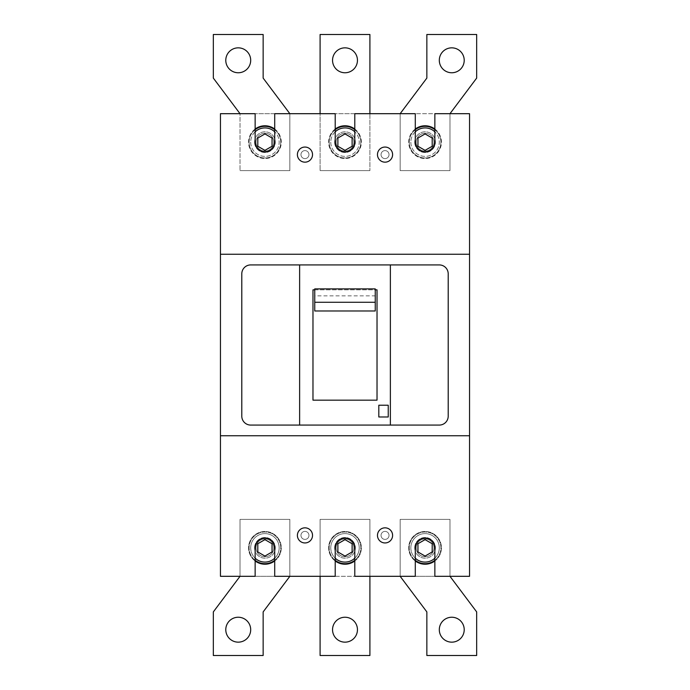 <?xml version="1.0" encoding="UTF-8"?>
<svg xmlns="http://www.w3.org/2000/svg" width="690" height="690" viewBox="0 0 690 690"><rect width="100%" height="100%" fill="white"/><g stroke="black" fill="none" stroke-linecap="round" stroke-linejoin="round"><path stroke-width="0.52" stroke-dasharray="3.45 2.59" d="M400.157 576.314L400.157 519.38L400.157 576.314L400.157 519.38L449.984 519.38L400.157 519.38L400.157 576.314L426.851 611.909L426.851 655.5L476.669 655.5L476.669 611.909L449.984 576.314L449.984 519.38L400.157 519.38L449.984 519.38L449.984 576.314L449.984 519.38L449.984 576.314L434.855 576.314L434.855 547.851A9.789 9.789 0 0 0 425.075 538.062A9.789 9.789 0 0 0 415.285 547.851L415.285 576.314L400.157 576.314L449.984 576.314M439.306 629.703A12.454 12.454 0 0 1 451.76 617.24A12.454 12.454 0 0 1 464.215 629.703A12.454 12.454 0 0 1 451.76 642.157A12.454 12.454 0 0 1 439.306 629.703M414.724 547.851A10.35 10.35 0 0 1 425.075 537.501A10.35 10.35 0 0 1 435.416 547.851A10.35 10.35 0 0 1 425.075 558.193A10.35 10.35 0 0 1 414.724 547.851A10.35 10.35 0 0 1 425.075 537.501A10.35 10.35 0 0 1 435.416 547.851A10.35 10.35 0 0 1 425.075 558.193A10.35 10.35 0 0 1 414.724 547.851M213.331 611.909L240.016 576.314L240.016 519.38L240.016 576.314L240.016 519.38L289.843 519.38L240.016 519.38L240.016 576.314L289.843 576.314L289.843 519.38L240.016 519.38L289.843 519.38L289.843 576.314L289.843 519.38L289.843 576.314L263.149 611.909L263.149 655.5L213.331 655.5L213.331 611.909M225.785 629.703A12.454 12.454 0 0 1 238.24 617.24A12.454 12.454 0 0 1 250.694 629.703A12.454 12.454 0 0 1 238.24 642.157A12.454 12.454 0 0 1 225.785 629.703M254.584 547.851A10.35 10.35 0 0 1 264.926 537.501A10.35 10.35 0 0 1 275.276 547.851A10.35 10.35 0 0 1 264.926 558.193A10.35 10.35 0 0 1 254.584 547.851A10.35 10.35 0 0 1 264.926 537.501A10.35 10.35 0 0 1 275.276 547.851A10.35 10.35 0 0 1 264.926 558.193A10.35 10.35 0 0 1 254.584 547.851M369.909 113.686L369.909 34.5L320.091 34.5L320.091 170.62L369.909 170.62L320.091 170.62L369.909 170.62L320.091 170.62L320.091 113.686L320.091 170.62L320.091 113.686L335.211 113.686L335.211 142.149A9.789 9.789 0 0 0 345 151.938A9.789 9.789 0 0 0 354.789 142.149L354.789 113.686L369.909 113.686L369.909 170.62L369.909 113.686L320.091 113.686M332.546 60.297A12.454 12.454 0 0 0 345 72.761A12.454 12.454 0 0 0 357.454 60.297A12.454 12.454 0 0 0 345 47.843A12.454 12.454 0 0 0 332.546 60.297M334.65 142.149A10.35 10.35 0 0 0 345 152.499A10.35 10.35 0 0 0 355.35 142.149A10.35 10.35 0 0 0 345 131.807A10.35 10.35 0 0 0 334.65 142.149A10.35 10.35 0 0 0 345 152.499A10.35 10.35 0 0 0 355.35 142.149A10.35 10.35 0 0 0 345 131.807A10.35 10.35 0 0 0 334.65 142.149M289.843 113.686L263.149 78.091L263.149 34.5L213.331 34.5L213.331 78.091L240.016 113.686L240.016 170.62L289.843 170.62L240.016 170.62L289.843 170.62L240.016 170.62L240.016 113.686L240.016 170.62L240.016 113.686L255.145 113.686L255.145 142.149A9.789 9.789 0 0 0 264.926 151.938A9.789 9.789 0 0 0 274.715 142.149L274.715 113.686L289.843 113.686L289.843 170.62L289.843 113.686L289.843 170.62L289.843 113.686L240.016 113.686M225.785 60.297A12.454 12.454 0 0 0 238.24 72.761A12.454 12.454 0 0 0 250.694 60.297A12.454 12.454 0 0 0 238.24 47.843A12.454 12.454 0 0 0 225.785 60.297M254.584 142.149A10.35 10.35 0 0 0 264.926 152.499A10.35 10.35 0 0 0 275.276 142.149A10.35 10.35 0 0 0 264.926 131.807A10.35 10.35 0 0 0 254.584 142.149A10.35 10.35 0 0 0 264.926 152.499A10.35 10.35 0 0 0 275.276 142.149A10.35 10.35 0 0 0 264.926 131.807A10.35 10.35 0 0 0 254.584 142.149M320.091 576.314L320.091 519.38L369.909 519.38L320.091 519.38L320.091 576.314L369.909 576.314L369.909 519.38L320.091 519.38L320.091 655.5L369.909 655.5L369.909 519.38L369.909 576.314L369.909 519.38L320.091 519.38L320.091 576.314L335.211 576.314L335.211 547.851A9.789 9.789 0 0 1 345 538.062A9.789 9.789 0 0 1 354.789 547.851L354.789 576.314L369.909 576.314M332.546 629.703A12.454 12.454 0 0 1 345 617.24A12.454 12.454 0 0 1 357.454 629.703A12.454 12.454 0 0 1 345 642.157A12.454 12.454 0 0 1 332.546 629.703M334.65 547.851A10.35 10.35 0 0 1 345 537.501A10.35 10.35 0 0 1 355.35 547.851A10.35 10.35 0 0 1 345 558.193A10.35 10.35 0 0 1 334.65 547.851A10.35 10.35 0 0 1 345 537.501A10.35 10.35 0 0 1 355.35 547.851A10.35 10.35 0 0 1 345 558.193A10.35 10.35 0 0 1 334.65 547.851M400.157 113.686L400.157 170.62L449.984 170.62L400.157 170.62L449.984 170.62L400.157 170.62L400.157 113.686L426.851 78.091L426.851 34.5L476.669 34.5L476.669 78.091L449.984 113.686L449.984 170.62L449.984 113.686L449.984 170.62L449.984 113.686L400.157 113.686L400.157 170.62L400.157 113.686L415.285 113.686L415.285 142.149A9.789 9.789 0 0 0 425.075 151.938A9.789 9.789 0 0 0 434.855 142.149L434.855 113.686L449.984 113.686M439.306 60.297A12.454 12.454 0 0 0 451.76 72.761A12.454 12.454 0 0 0 464.215 60.297A12.454 12.454 0 0 0 451.76 47.843A12.454 12.454 0 0 0 439.306 60.297M414.724 142.149A10.35 10.35 0 0 0 425.075 152.499A10.35 10.35 0 0 0 435.416 142.149A10.35 10.35 0 0 0 425.075 131.807A10.35 10.35 0 0 0 414.724 142.149A10.35 10.35 0 0 0 425.075 152.499A10.35 10.35 0 0 0 435.416 142.149A10.35 10.35 0 0 0 425.075 131.807A10.35 10.35 0 0 0 414.724 142.149M425.075 564.222A16.37 16.37 0 0 1 408.704 547.851A16.37 16.37 0 0 1 425.075 531.481A16.37 16.37 0 0 1 441.445 547.851A16.37 16.37 0 0 1 425.075 564.222M433.967 547.851A8.901 8.901 0 0 1 425.075 556.744A8.901 8.901 0 0 1 416.173 547.851A8.901 8.901 0 0 1 425.075 538.95A8.901 8.901 0 0 1 433.967 547.851A8.901 8.901 0 0 1 425.075 556.744A8.901 8.901 0 0 1 416.173 547.851A8.901 8.901 0 0 1 425.075 538.95A8.901 8.901 0 0 1 433.967 547.851A8.901 8.901 0 0 0 425.075 538.95A8.901 8.901 0 0 0 416.173 547.851A8.901 8.901 0 0 0 425.075 556.744A8.901 8.901 0 0 0 433.967 547.851A8.901 8.901 0 0 0 425.075 538.95A8.901 8.901 0 0 0 416.173 547.851A8.901 8.901 0 0 0 425.075 556.744A8.901 8.901 0 0 0 433.967 547.851M415.285 560.97A16.37 16.37 0 0 1 425.075 531.481A16.37 16.37 0 0 1 434.855 560.97M425.075 563.687A15.835 15.835 0 0 1 409.239 547.851A15.835 15.835 0 0 1 425.075 532.016A15.835 15.835 0 0 1 440.91 547.851A15.835 15.835 0 0 1 425.075 563.687M415.285 560.297A15.835 15.835 0 0 1 425.075 532.016A15.835 15.835 0 0 1 434.855 560.297M434.855 558.184A14.231 14.231 0 0 0 425.075 533.611A14.231 14.231 0 0 0 415.285 558.184M417.95 543.737L417.95 551.957L425.075 556.071L432.19 551.957L432.19 543.737L425.075 539.632L417.95 543.737M410.835 547.851A14.231 14.231 0 0 0 425.075 562.083A14.231 14.231 0 0 0 439.306 547.851A14.231 14.231 0 0 0 425.075 533.611A14.231 14.231 0 0 0 410.835 547.851M354.789 129.03A16.37 16.37 0 0 1 345 158.519A16.37 16.37 0 0 1 328.63 142.149A16.37 16.37 0 0 1 345 125.778A16.37 16.37 0 0 1 361.37 142.149A16.37 16.37 0 0 1 329.466 147.306A16.37 16.37 0 0 1 335.211 129.03M353.901 142.149A8.901 8.901 0 0 1 345 151.05A8.901 8.901 0 0 1 336.099 142.149A8.901 8.901 0 0 1 345 133.256A8.901 8.901 0 0 1 353.901 142.149A8.901 8.901 0 0 1 345 151.05A8.901 8.901 0 0 1 336.099 142.149A8.901 8.901 0 0 1 345 133.256A8.901 8.901 0 0 1 353.901 142.149A8.901 8.901 0 0 0 345 133.256A8.901 8.901 0 0 0 336.099 142.149A8.901 8.901 0 0 0 345 151.05A8.901 8.901 0 0 0 353.901 142.149A8.901 8.901 0 0 0 345 133.256A8.901 8.901 0 0 0 336.099 142.149A8.901 8.901 0 0 0 345 151.05A8.901 8.901 0 0 0 353.901 142.149M354.789 129.703A15.835 15.835 0 0 1 345 157.984A15.835 15.835 0 0 1 329.165 142.149A15.835 15.835 0 0 1 345 126.313A15.835 15.835 0 0 1 360.836 142.149A15.835 15.835 0 0 1 330.036 147.332A15.835 15.835 0 0 1 335.211 129.703M335.211 131.816A14.231 14.231 0 0 0 345 156.388A14.231 14.231 0 0 0 354.789 131.816M337.884 138.043L337.884 146.263L345 150.368L352.116 146.263L352.116 138.043L345 133.929L337.884 138.043M330.769 142.149A14.231 14.231 0 0 0 345 156.388A14.231 14.231 0 0 0 359.231 142.149A14.231 14.231 0 0 0 345 127.917A14.231 14.231 0 0 0 330.769 142.149M345 564.222A16.37 16.37 0 0 1 328.63 547.851A16.37 16.37 0 0 1 345 531.481A16.37 16.37 0 0 1 361.37 547.851A16.37 16.37 0 0 1 345 564.222M353.901 547.851A8.901 8.901 0 0 1 345 556.744A8.901 8.901 0 0 1 336.099 547.851A8.901 8.901 0 0 1 345 538.95A8.901 8.901 0 0 1 353.901 547.851A8.901 8.901 0 0 1 345 556.744A8.901 8.901 0 0 1 336.099 547.851A8.901 8.901 0 0 1 345 538.95A8.901 8.901 0 0 1 353.901 547.851A8.901 8.901 0 0 0 345 538.95A8.901 8.901 0 0 0 336.099 547.851A8.901 8.901 0 0 0 345 556.744A8.901 8.901 0 0 0 353.901 547.851A8.901 8.901 0 0 0 345 538.95A8.901 8.901 0 0 0 336.099 547.851A8.901 8.901 0 0 0 345 556.744A8.901 8.901 0 0 0 353.901 547.851M335.211 560.97A16.37 16.37 0 0 1 345 531.481A16.37 16.37 0 0 1 354.789 560.97M345 563.687A15.835 15.835 0 0 1 329.165 547.851A15.835 15.835 0 0 1 345 532.016A15.835 15.835 0 0 1 360.836 547.851A15.835 15.835 0 0 1 345 563.687M335.211 560.297A15.835 15.835 0 0 1 345 532.016A15.835 15.835 0 0 1 354.789 560.297M354.789 558.184A14.231 14.231 0 0 0 345 533.611A14.231 14.231 0 0 0 335.211 558.184M337.884 543.737L337.884 551.957L345 556.071L352.116 551.957L352.116 543.737L345 539.632L337.884 543.737M330.769 547.851A14.231 14.231 0 0 0 345 562.083A14.231 14.231 0 0 0 359.231 547.851A14.231 14.231 0 0 0 345 533.611A14.231 14.231 0 0 0 330.769 547.851M264.926 564.222A16.37 16.37 0 0 1 248.555 547.851A16.37 16.37 0 0 1 264.926 531.481A16.37 16.37 0 0 1 281.296 547.851A16.37 16.37 0 0 1 264.926 564.222M273.827 547.851A8.901 8.901 0 0 1 264.926 556.744A8.901 8.901 0 0 1 256.033 547.851A8.901 8.901 0 0 1 264.926 538.95A8.901 8.901 0 0 1 273.827 547.851A8.901 8.901 0 0 1 264.926 556.744A8.901 8.901 0 0 1 256.033 547.851A8.901 8.901 0 0 1 264.926 538.95A8.901 8.901 0 0 1 273.827 547.851A8.901 8.901 0 0 0 264.926 538.95A8.901 8.901 0 0 0 256.033 547.851A8.901 8.901 0 0 0 264.926 556.744A8.901 8.901 0 0 0 273.827 547.851A8.901 8.901 0 0 0 264.926 538.95A8.901 8.901 0 0 0 256.033 547.851A8.901 8.901 0 0 0 264.926 556.744A8.901 8.901 0 0 0 273.827 547.851M255.145 560.97A16.37 16.37 0 0 1 264.926 531.481A16.37 16.37 0 0 1 274.715 560.97M264.926 563.687A15.835 15.835 0 0 1 249.09 547.851A15.835 15.835 0 0 1 264.926 532.016A15.835 15.835 0 0 1 280.761 547.851A15.835 15.835 0 0 1 264.926 563.687M255.145 560.297A15.835 15.835 0 0 1 264.926 532.016A15.835 15.835 0 0 1 274.715 560.297M274.715 558.184A14.231 14.231 0 0 0 264.926 533.611A14.231 14.231 0 0 0 255.145 558.184M257.81 543.737L257.81 551.957L264.926 556.071L272.05 551.957L272.05 543.737L264.926 539.632L257.81 543.737M250.694 547.851A14.231 14.231 0 0 0 264.926 562.083A14.231 14.231 0 0 0 279.165 547.851A14.231 14.231 0 0 0 264.926 533.611A14.231 14.231 0 0 0 250.694 547.851M434.855 129.03A16.37 16.37 0 0 1 425.075 158.519A16.37 16.37 0 0 1 408.704 142.149A16.37 16.37 0 0 1 425.075 125.778A16.37 16.37 0 0 1 441.445 142.149A16.37 16.37 0 0 1 409.532 147.306A16.37 16.37 0 0 1 415.285 129.03M433.967 142.149A8.901 8.901 0 0 1 425.075 151.05A8.901 8.901 0 0 1 416.173 142.149A8.901 8.901 0 0 1 425.075 133.256A8.901 8.901 0 0 1 433.967 142.149A8.901 8.901 0 0 1 425.075 151.05A8.901 8.901 0 0 1 416.173 142.149A8.901 8.901 0 0 1 425.075 133.256A8.901 8.901 0 0 1 433.967 142.149A8.901 8.901 0 0 0 425.075 133.256A8.901 8.901 0 0 0 416.173 142.149A8.901 8.901 0 0 0 425.075 151.05A8.901 8.901 0 0 0 433.967 142.149A8.901 8.901 0 0 0 425.075 133.256A8.901 8.901 0 0 0 416.173 142.149A8.901 8.901 0 0 0 425.075 151.05A8.901 8.901 0 0 0 433.967 142.149M434.855 129.703A15.835 15.835 0 0 1 425.075 157.984A15.835 15.835 0 0 1 409.239 142.149A15.835 15.835 0 0 1 425.075 126.313A15.835 15.835 0 0 1 440.91 142.149A15.835 15.835 0 0 1 410.102 147.332A15.835 15.835 0 0 1 415.285 129.703M415.285 131.816A14.231 14.231 0 0 0 425.075 156.388A14.231 14.231 0 0 0 434.855 131.816M417.95 138.043L417.95 146.263L425.075 150.368L432.19 146.263L432.19 138.043L425.075 133.929L417.95 138.043M410.835 142.149A14.231 14.231 0 0 0 425.075 156.388A14.231 14.231 0 0 0 439.306 142.149A14.231 14.231 0 0 0 425.075 127.917A14.231 14.231 0 0 0 410.835 142.149M274.715 129.03A16.37 16.37 0 0 1 264.926 158.519A16.37 16.37 0 0 1 248.555 142.149A16.37 16.37 0 0 1 264.926 125.778A16.37 16.37 0 0 1 281.296 142.149A16.37 16.37 0 0 1 249.392 147.306A16.37 16.37 0 0 1 255.145 129.03M273.827 142.149A8.901 8.901 0 0 1 264.926 151.05A8.901 8.901 0 0 1 256.033 142.149A8.901 8.901 0 0 1 264.926 133.256A8.901 8.901 0 0 1 273.827 142.149A8.901 8.901 0 0 1 264.926 151.05A8.901 8.901 0 0 1 256.033 142.149A8.901 8.901 0 0 1 264.926 133.256A8.901 8.901 0 0 1 273.827 142.149A8.901 8.901 0 0 1 264.926 151.05A8.901 8.901 0 0 1 256.033 142.149A8.901 8.901 0 0 1 264.926 133.256A8.901 8.901 0 0 1 273.827 142.149A8.901 8.901 0 0 1 264.926 151.05A8.901 8.901 0 0 1 256.033 142.149A8.901 8.901 0 0 1 264.926 133.256A8.901 8.901 0 0 1 273.827 142.149M274.715 129.703A15.835 15.835 0 0 1 264.926 157.984A15.835 15.835 0 0 1 249.09 142.149A15.835 15.835 0 0 1 264.926 126.313A15.835 15.835 0 0 1 280.761 142.149A15.835 15.835 0 0 1 249.961 147.332A15.835 15.835 0 0 1 255.145 129.703M255.145 131.816A14.231 14.231 0 0 0 264.926 156.388A14.231 14.231 0 0 0 274.715 131.816M257.81 138.043L257.81 146.263L264.926 150.368L272.05 146.263L272.05 138.043L264.926 133.929L257.81 138.043M250.694 142.149A14.231 14.231 0 0 0 264.926 156.388A14.231 14.231 0 0 0 279.165 142.149A14.231 14.231 0 0 0 264.926 127.917A14.231 14.231 0 0 0 250.694 142.149M385.037 158.614A4.002 4.002 0 0 0 389.039 154.612A4.002 4.002 0 0 0 385.037 150.601A4.002 4.002 0 0 0 381.035 154.612A4.002 4.002 0 0 0 385.037 158.614A4.002 4.002 0 0 0 389.039 154.612A4.002 4.002 0 0 0 385.037 150.601A4.002 4.002 0 0 0 381.035 154.612A4.002 4.002 0 0 0 385.037 158.614A4.002 4.002 0 0 0 389.039 154.612A4.002 4.002 0 0 0 385.037 150.601A4.002 4.002 0 0 0 381.035 154.612A4.002 4.002 0 0 0 385.037 158.614A4.002 4.002 0 0 0 389.039 154.612A4.002 4.002 0 0 0 385.037 150.601A4.002 4.002 0 0 0 381.035 154.612A4.002 4.002 0 0 0 385.037 158.614M385.037 162.167A7.564 7.564 0 0 1 377.473 154.612A7.564 7.564 0 0 1 385.037 147.048A7.564 7.564 0 0 1 392.601 154.612A7.564 7.564 0 0 1 385.037 162.167A7.564 7.564 0 0 1 377.473 154.612A7.564 7.564 0 0 1 385.037 147.048A7.564 7.564 0 0 1 392.601 154.612A7.564 7.564 0 0 1 385.037 162.167A7.564 7.564 0 0 1 377.473 154.612A7.564 7.564 0 0 1 385.037 147.048A7.564 7.564 0 0 1 392.601 154.612A7.564 7.564 0 0 1 385.037 162.167M304.963 539.399A4.002 4.002 0 0 0 308.965 535.388A4.002 4.002 0 0 0 304.963 531.386A4.002 4.002 0 0 0 300.961 535.388A4.002 4.002 0 0 0 304.963 539.399A4.002 4.002 0 0 0 308.965 535.388A4.002 4.002 0 0 0 304.963 531.386A4.002 4.002 0 0 0 300.961 535.388A4.002 4.002 0 0 0 304.963 539.399A4.002 4.002 0 0 0 308.965 535.388A4.002 4.002 0 0 0 304.963 531.386A4.002 4.002 0 0 0 300.961 535.388A4.002 4.002 0 0 0 304.963 539.399A4.002 4.002 0 0 0 308.965 535.388A4.002 4.002 0 0 0 304.963 531.386A4.002 4.002 0 0 0 300.961 535.388A4.002 4.002 0 0 0 304.963 539.399M304.963 542.952A7.564 7.564 0 0 1 297.399 535.388A7.564 7.564 0 0 1 304.963 527.833A7.564 7.564 0 0 1 312.527 535.388A7.564 7.564 0 0 1 304.963 542.952A7.564 7.564 0 0 1 297.399 535.388A7.564 7.564 0 0 1 304.963 527.833A7.564 7.564 0 0 1 312.527 535.388A7.564 7.564 0 0 1 304.963 542.952A7.564 7.564 0 0 1 297.399 535.388A7.564 7.564 0 0 1 304.963 527.833A7.564 7.564 0 0 1 312.527 535.388A7.564 7.564 0 0 1 304.963 542.952M385.037 539.399A4.002 4.002 0 0 0 389.039 535.388A4.002 4.002 0 0 0 385.037 531.386A4.002 4.002 0 0 0 381.035 535.388A4.002 4.002 0 0 0 385.037 539.399A4.002 4.002 0 0 0 389.039 535.388A4.002 4.002 0 0 0 385.037 531.386A4.002 4.002 0 0 0 381.035 535.388A4.002 4.002 0 0 0 385.037 539.399A4.002 4.002 0 0 0 389.039 535.388A4.002 4.002 0 0 0 385.037 531.386A4.002 4.002 0 0 0 381.035 535.388A4.002 4.002 0 0 0 385.037 539.399A4.002 4.002 0 0 0 389.039 535.388A4.002 4.002 0 0 0 385.037 531.386A4.002 4.002 0 0 0 381.035 535.388A4.002 4.002 0 0 0 385.037 539.399M385.037 542.952A7.564 7.564 0 0 1 377.473 535.388A7.564 7.564 0 0 1 385.037 527.833A7.564 7.564 0 0 1 392.601 535.388A7.564 7.564 0 0 1 385.037 542.952A7.564 7.564 0 0 1 377.473 535.388A7.564 7.564 0 0 1 385.037 527.833A7.564 7.564 0 0 1 392.601 535.388A7.564 7.564 0 0 1 385.037 542.952A7.564 7.564 0 0 1 377.473 535.388A7.564 7.564 0 0 1 385.037 527.833A7.564 7.564 0 0 1 392.601 535.388A7.564 7.564 0 0 1 385.037 542.952M469.554 435.744L220.446 435.744M220.446 576.314L469.554 576.314L469.554 113.686L220.446 113.686L220.446 576.314M240.016 576.314L255.145 576.314L255.145 547.851A9.789 9.789 0 0 1 264.926 538.062A9.789 9.789 0 0 1 274.715 547.851L274.715 576.314L289.843 576.314M304.963 158.614A4.002 4.002 0 0 0 308.965 154.612A4.002 4.002 0 0 0 304.963 150.601A4.002 4.002 0 0 0 300.961 154.612A4.002 4.002 0 0 0 304.963 158.614A4.002 4.002 0 0 0 308.965 154.612A4.002 4.002 0 0 0 304.963 150.601A4.002 4.002 0 0 0 300.961 154.612A4.002 4.002 0 0 0 304.963 158.614A4.002 4.002 0 0 0 308.965 154.612A4.002 4.002 0 0 0 304.963 150.601A4.002 4.002 0 0 0 300.961 154.612A4.002 4.002 0 0 0 304.963 158.614A4.002 4.002 0 0 0 308.965 154.612A4.002 4.002 0 0 0 304.963 150.601A4.002 4.002 0 0 0 300.961 154.612A4.002 4.002 0 0 0 304.963 158.614M469.554 254.256L220.446 254.256M241.793 416.173A8.901 8.901 0 0 0 250.694 425.075L439.306 425.075A8.901 8.901 0 0 0 448.207 416.173L448.207 273.827A8.901 8.901 0 0 0 439.306 264.926L250.694 264.926A8.901 8.901 0 0 0 241.793 273.827L241.793 416.173M299.624 264.926L299.624 425.075M390.376 425.075L390.376 264.926M314.752 289.843L375.248 289.843M378.81 405.228L378.81 416.976L388.237 416.976L388.237 405.228L378.81 405.228M312.975 289.843L312.975 400.157L377.025 400.157L377.025 289.843L312.975 289.843M375.248 310.974L375.248 288.886M314.752 310.974L314.752 295.846L375.248 295.846M304.963 147.048A7.564 7.564 0 0 1 312.527 154.612A7.564 7.564 0 0 1 304.963 162.167A7.564 7.564 0 0 1 297.399 154.612A7.564 7.564 0 0 1 304.963 147.048A7.564 7.564 0 0 1 312.527 154.612A7.564 7.564 0 0 1 304.963 162.167A7.564 7.564 0 0 1 297.399 154.612A7.564 7.564 0 0 1 304.963 147.048A7.564 7.564 0 0 1 312.527 154.612A7.564 7.564 0 0 1 304.963 162.167A7.564 7.564 0 0 1 297.399 154.612A7.564 7.564 0 0 1 304.963 147.048M314.752 295.846L314.752 288.886"/><path stroke-width="1.03" d="M400.157 576.314L426.851 611.909L426.851 655.5L476.669 655.5L476.669 611.909L449.984 576.314M439.306 629.703A12.454 12.454 0 0 1 451.76 617.24A12.454 12.454 0 0 1 464.215 629.703A12.454 12.454 0 0 1 451.76 642.157A12.454 12.454 0 0 1 439.306 629.703M289.843 576.314L263.149 611.909L263.149 655.5L213.331 655.5L213.331 611.909L240.016 576.314M225.785 629.703A12.454 12.454 0 0 1 238.24 617.24A12.454 12.454 0 0 1 250.694 629.703A12.454 12.454 0 0 1 238.24 642.157A12.454 12.454 0 0 1 225.785 629.703M369.909 113.686L369.909 34.5L320.091 34.5L320.091 113.686M332.546 60.297A12.454 12.454 0 0 0 345 72.761A12.454 12.454 0 0 0 357.454 60.297A12.454 12.454 0 0 0 345 47.843A12.454 12.454 0 0 0 332.546 60.297M289.843 113.686L263.149 78.091L263.149 34.5L213.331 34.5L213.331 78.091L240.016 113.686M225.785 60.297A12.454 12.454 0 0 0 238.24 72.761A12.454 12.454 0 0 0 250.694 60.297A12.454 12.454 0 0 0 238.24 47.843A12.454 12.454 0 0 0 225.785 60.297M369.909 576.314L369.909 655.5L320.091 655.5L320.091 576.314M332.546 629.703A12.454 12.454 0 0 1 345 617.24A12.454 12.454 0 0 1 357.454 629.703A12.454 12.454 0 0 1 345 642.157A12.454 12.454 0 0 1 332.546 629.703M400.157 113.686L426.851 78.091L426.851 34.5L476.669 34.5L476.669 78.091L449.984 113.686M439.306 60.297A12.454 12.454 0 0 0 451.76 72.761A12.454 12.454 0 0 0 464.215 60.297A12.454 12.454 0 0 0 451.76 47.843A12.454 12.454 0 0 0 439.306 60.297M434.855 560.97A16.37 16.37 0 0 1 415.285 560.97M434.855 560.297A15.835 15.835 0 0 1 415.285 560.297M415.285 558.184A14.231 14.231 0 0 0 434.855 558.184M417.95 551.957L425.075 556.071L432.19 551.957L432.19 543.737L425.075 539.632L417.95 543.737L417.95 551.957M335.211 129.03A16.37 16.37 0 0 1 354.789 129.03M335.211 129.703A15.835 15.835 0 0 1 354.789 129.703M354.789 131.816A14.231 14.231 0 0 0 335.211 131.816M337.884 146.263L345 150.368L352.116 146.263L352.116 138.043L345 133.929L337.884 138.043L337.884 146.263M354.789 560.97A16.37 16.37 0 0 1 335.211 560.97M354.789 560.297A15.835 15.835 0 0 1 335.211 560.297M335.211 558.184A14.231 14.231 0 0 0 354.789 558.184M337.884 551.957L345 556.071L352.116 551.957L352.116 543.737L345 539.632L337.884 543.737L337.884 551.957M274.715 560.97A16.37 16.37 0 0 1 255.145 560.97M274.715 560.297A15.835 15.835 0 0 1 255.145 560.297M255.145 558.184A14.231 14.231 0 0 0 274.715 558.184M257.81 551.957L264.926 556.071L272.05 551.957L272.05 543.737L264.926 539.632L257.81 543.737L257.81 551.957M415.285 129.03A16.37 16.37 0 0 1 434.855 129.03M415.285 129.703A15.835 15.835 0 0 1 434.855 129.703M434.855 131.816A14.231 14.231 0 0 0 415.285 131.816M417.95 146.263L425.075 150.368L432.19 146.263L432.19 138.043L425.075 133.929L417.95 138.043L417.95 146.263M255.145 129.03A16.37 16.37 0 0 1 274.715 129.03M255.145 129.703A15.835 15.835 0 0 1 274.715 129.703M274.715 131.816A14.231 14.231 0 0 0 255.145 131.816M257.81 146.263L264.926 150.368L272.05 146.263L272.05 138.043L264.926 133.929L257.81 138.043L257.81 146.263M469.554 435.744L220.446 435.744L220.446 576.314L255.145 576.314L255.145 547.851A9.789 9.789 0 0 1 264.926 538.062A9.789 9.789 0 0 1 274.715 547.851L274.715 576.314L335.211 576.314L335.211 547.851A9.789 9.789 0 0 1 345 538.062A9.789 9.789 0 0 1 354.789 547.851L354.789 576.314L415.285 576.314L415.285 547.851A9.789 9.789 0 0 1 425.075 538.062A9.789 9.789 0 0 1 434.855 547.851L434.855 576.314L469.554 576.314L469.554 254.256L220.446 254.256L220.446 435.744M304.963 542.952A7.564 7.564 0 0 0 312.527 535.388A7.564 7.564 0 0 0 304.963 527.833A7.564 7.564 0 0 0 297.399 535.388A7.564 7.564 0 0 0 304.963 542.952M385.037 542.952A7.564 7.564 0 0 0 392.601 535.388A7.564 7.564 0 0 0 385.037 527.833A7.564 7.564 0 0 0 377.473 535.388A7.564 7.564 0 0 0 385.037 542.952M469.554 254.256L469.554 113.686L434.855 113.686L434.855 142.149A9.789 9.789 0 0 1 425.075 151.938A9.789 9.789 0 0 1 415.285 142.149L415.285 113.686L354.789 113.686L354.789 142.149A9.789 9.789 0 0 1 345 151.938A9.789 9.789 0 0 1 335.211 142.149L335.211 113.686L274.715 113.686L274.715 142.149A9.789 9.789 0 0 1 264.926 151.938A9.789 9.789 0 0 1 255.145 142.149L255.145 113.686L220.446 113.686L220.446 254.256M304.963 162.167A7.564 7.564 0 0 0 312.527 154.612A7.564 7.564 0 0 0 304.963 147.048A7.564 7.564 0 0 0 297.399 154.612A7.564 7.564 0 0 0 304.963 162.167M385.037 162.167A7.564 7.564 0 0 0 392.601 154.612A7.564 7.564 0 0 0 385.037 147.048A7.564 7.564 0 0 0 377.473 154.612A7.564 7.564 0 0 0 385.037 162.167M241.793 416.173A8.901 8.901 0 0 0 250.694 425.075L439.306 425.075A8.901 8.901 0 0 0 448.207 416.173L448.207 273.827A8.901 8.901 0 0 0 439.306 264.926L250.694 264.926A8.901 8.901 0 0 0 241.793 273.827L241.793 416.173M299.624 425.075L299.624 264.926M314.752 289.843L312.975 289.843L312.975 400.157L377.025 400.157L377.025 289.843L375.248 289.843M388.237 405.228L388.237 416.976L378.81 416.976L378.81 405.228L388.237 405.228M390.376 425.075L390.376 264.926M314.752 310.974L375.248 310.974L375.248 302.28L314.752 302.28L314.752 310.974M314.752 302.28L314.752 288.886L375.248 288.886L375.248 302.28"/></g></svg>
